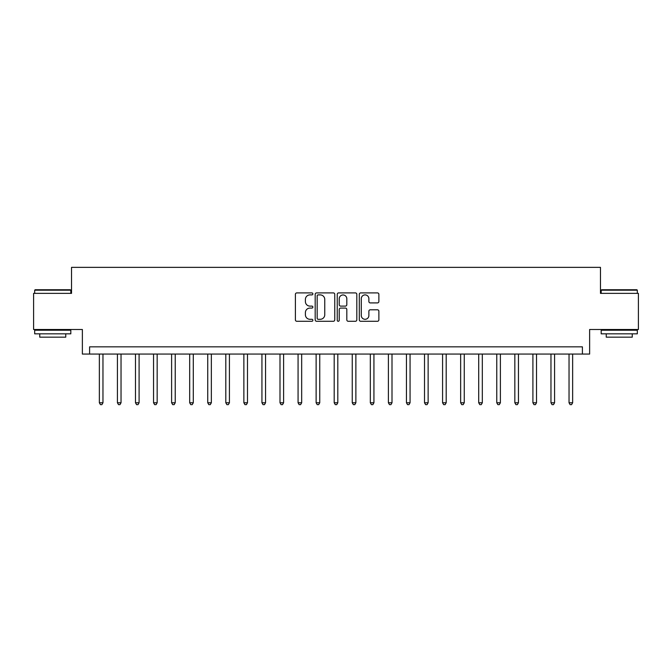<?xml version="1.0" encoding="UTF-8"?>
<svg xmlns="http://www.w3.org/2000/svg" width="672" height="672" viewBox="0 0 672 672"><rect width="100%" height="100%" fill="white"/><g stroke="black" fill="none" stroke-linecap="round" stroke-linejoin="round"><path stroke-width="1.01" d="M312.875 293.908A0.991 0.991 0 0 0 311.884 292.908L296.814 292.908A1.42 1.42 0 0 0 295.394 294.328L295.394 319.864A1.42 1.42 0 0 0 296.814 321.283L311.884 321.283A0.991 0.991 0 0 0 312.875 320.292A0.991 0.991 0 0 0 311.884 319.292L309.935 319.292A4.536 4.536 0 0 1 305.399 314.756L305.399 312.631A4.536 4.536 0 0 1 309.935 308.087L311.884 308.087A0.991 0.991 0 0 0 312.875 307.096A0.991 0.991 0 0 0 311.884 306.104L309.935 306.104A4.536 4.536 0 0 1 305.399 301.568L305.399 299.435A4.536 4.536 0 0 1 309.935 294.899L311.884 294.899A0.991 0.991 0 0 0 312.875 293.908M377.454 302.912A1.42 1.42 0 0 0 378.874 301.493L378.874 294.328A1.42 1.42 0 0 0 377.454 292.908L360.721 292.908A1.42 1.42 0 0 0 359.302 294.328L359.302 319.864A1.42 1.42 0 0 0 360.721 321.283L377.454 321.283A1.42 1.42 0 0 0 378.874 319.864L378.874 311.212A1.42 1.42 0 0 0 377.454 309.792L370.289 309.792A1.42 1.42 0 0 0 368.878 311.212L368.878 315.504A3.797 3.797 0 0 1 365.081 319.292A3.797 3.797 0 0 1 361.284 315.504L361.284 298.696A3.797 3.797 0 0 1 365.081 294.899A3.797 3.797 0 0 1 368.878 298.696L368.878 301.493A1.42 1.42 0 0 0 370.289 302.912L377.454 302.912M582.397 354.068L589.63 354.068L589.63 329.498L638.4 329.498L638.4 293.37L600.466 293.37L600.466 267.355L71.534 267.355L71.534 293.37L33.6 293.37L33.6 329.498L82.37 329.498L82.37 354.068L582.397 354.068L582.397 346.836L89.603 346.836L89.603 354.068M334.757 294.328A1.42 1.42 0 0 0 333.337 292.908L316.604 292.908A1.42 1.42 0 0 0 315.185 294.328L315.185 319.864A1.42 1.42 0 0 0 316.604 321.283L333.337 321.283A1.42 1.42 0 0 0 334.757 319.864L334.757 294.328M338.663 292.908L355.396 292.908A1.42 1.42 0 0 1 356.815 294.328L356.815 319.864A1.42 1.42 0 0 1 355.396 321.283L348.239 321.283A1.42 1.42 0 0 1 346.819 319.864L346.819 309.506A1.42 1.42 0 0 0 345.4 308.087L340.645 308.087A1.42 1.42 0 0 0 339.226 309.506L339.226 320.292A0.991 0.991 0 0 1 338.234 321.283A0.991 0.991 0 0 1 337.243 320.292L337.243 294.328A1.42 1.42 0 0 1 338.663 292.908M318.158 294.899A0.991 0.991 0 0 0 317.167 295.89L317.167 318.301A0.991 0.991 0 0 0 318.158 319.292L320.216 319.292A4.536 4.536 0 0 0 324.761 314.756L324.761 299.435A4.536 4.536 0 0 0 320.216 294.899L318.158 294.899M346.819 298.763A3.797 3.797 0 0 0 343.022 294.966A3.797 3.797 0 0 0 339.226 298.763L339.226 304.685A1.42 1.42 0 0 0 340.645 306.104L345.4 306.104A1.42 1.42 0 0 0 346.819 304.685L346.819 298.763M99.355 354.068L99.355 402.763L102.967 402.763L102.967 354.068M102.967 402.763L101.884 404.645L100.439 404.645L99.355 402.763M117.415 354.068L117.415 402.763L121.036 402.763L121.036 354.068M121.036 402.763L119.952 404.645L118.507 404.645L117.415 402.763M135.484 354.068L135.484 402.763L139.096 402.763L139.096 354.068M139.096 402.763L138.012 404.645L136.567 404.645L135.484 402.763M153.552 354.068L153.552 402.763L157.164 402.763L157.164 354.068M157.164 402.763L156.08 404.645L154.636 404.645L153.552 402.763M171.612 354.068L171.612 402.763L175.224 402.763L175.224 354.068M175.224 402.763L174.14 404.645L172.696 404.645L171.612 402.763M35.12 289.758L70.375 289.758L70.812 290.186L34.684 290.186L35.12 289.758M52.752 333.833L34.684 333.833L34.684 330.221L70.812 330.221L70.812 333.833L52.752 333.833M65.755 333.833L65.755 337.159L39.74 337.159L39.74 333.833M601.625 289.758L636.88 289.758L637.316 290.186L601.188 290.186L601.625 289.758M619.248 333.833L601.188 333.833L601.188 330.221L637.316 330.221L637.316 333.833L619.248 333.833M632.26 333.833L632.26 337.159L606.245 337.159L606.245 333.833M189.68 354.068L189.68 402.763L193.292 402.763L193.292 354.068M193.292 402.763L192.209 404.645L190.764 404.645L189.68 402.763M207.74 354.068L207.74 402.763L211.352 402.763L211.352 354.068M211.352 402.763L210.269 404.645L208.824 404.645L207.74 402.763M225.809 354.068L225.809 402.763L229.421 402.763L229.421 354.068M229.421 402.763L228.337 404.645L226.892 404.645L225.809 402.763M243.869 354.068L243.869 402.763L247.481 402.763L247.481 354.068M247.481 402.763L246.397 404.645L244.952 404.645L243.869 402.763M261.937 354.068L261.937 402.763L265.549 402.763L265.549 354.068M265.549 402.763L264.466 404.645L263.021 404.645L261.937 402.763M279.997 354.068L279.997 402.763L283.609 402.763L283.609 354.068M283.609 402.763L282.526 404.645L281.081 404.645L279.997 402.763M298.066 354.068L298.066 402.763L301.678 402.763L301.678 354.068M301.678 402.763L300.594 404.645L299.149 404.645L298.066 402.763M316.126 354.068L316.126 402.763L319.746 402.763L319.746 354.068M319.746 402.763L318.654 404.645L317.209 404.645L316.126 402.763M334.194 354.068L334.194 402.763L337.806 402.763L337.806 354.068M337.806 402.763L336.722 404.645L335.278 404.645L334.194 402.763M352.254 354.068L352.254 402.763L355.874 402.763L355.874 354.068M355.874 402.763L354.791 404.645L353.346 404.645L352.254 402.763M370.322 354.068L370.322 402.763L373.934 402.763L373.934 354.068M373.934 402.763L372.851 404.645L371.406 404.645L370.322 402.763M388.391 354.068L388.391 402.763L392.003 402.763L392.003 354.068M392.003 402.763L390.919 404.645L389.474 404.645L388.391 402.763M406.451 354.068L406.451 402.763L410.063 402.763L410.063 354.068M410.063 402.763L408.979 404.645L407.534 404.645L406.451 402.763M424.519 354.068L424.519 402.763L428.131 402.763L428.131 354.068M428.131 402.763L427.048 404.645L425.603 404.645L424.519 402.763M442.579 354.068L442.579 402.763L446.191 402.763L446.191 354.068M446.191 402.763L445.108 404.645L443.663 404.645L442.579 402.763M460.648 354.068L460.648 402.763L464.26 402.763L464.26 354.068M464.26 402.763L463.176 404.645L461.731 404.645L460.648 402.763M478.708 354.068L478.708 402.763L482.32 402.763L482.32 354.068M482.32 402.763L481.236 404.645L479.791 404.645L478.708 402.763M496.776 354.068L496.776 402.763L500.388 402.763L500.388 354.068M500.388 402.763L499.304 404.645L497.86 404.645L496.776 402.763M514.836 354.068L514.836 402.763L518.448 402.763L518.448 354.068M518.448 402.763L517.364 404.645L515.92 404.645L514.836 402.763M532.904 354.068L532.904 402.763L536.516 402.763L536.516 354.068M536.516 402.763L535.433 404.645L533.988 404.645L532.904 402.763M550.964 354.068L550.964 402.763L554.585 402.763L554.585 354.068M554.585 402.763L553.493 404.645L552.048 404.645L550.964 402.763M569.033 354.068L569.033 402.763L572.645 402.763L572.645 354.068M572.645 402.763L571.561 404.645L570.116 404.645L569.033 402.763M34.684 293.37L34.684 290.186M42.924 330.221L42.924 329.498M62.572 330.221L62.572 329.498M70.812 293.37L70.812 290.186M601.188 293.37L601.188 290.186M609.428 330.221L609.428 329.498M629.076 330.221L629.076 329.498M637.316 293.37L637.316 290.186"/></g></svg>
